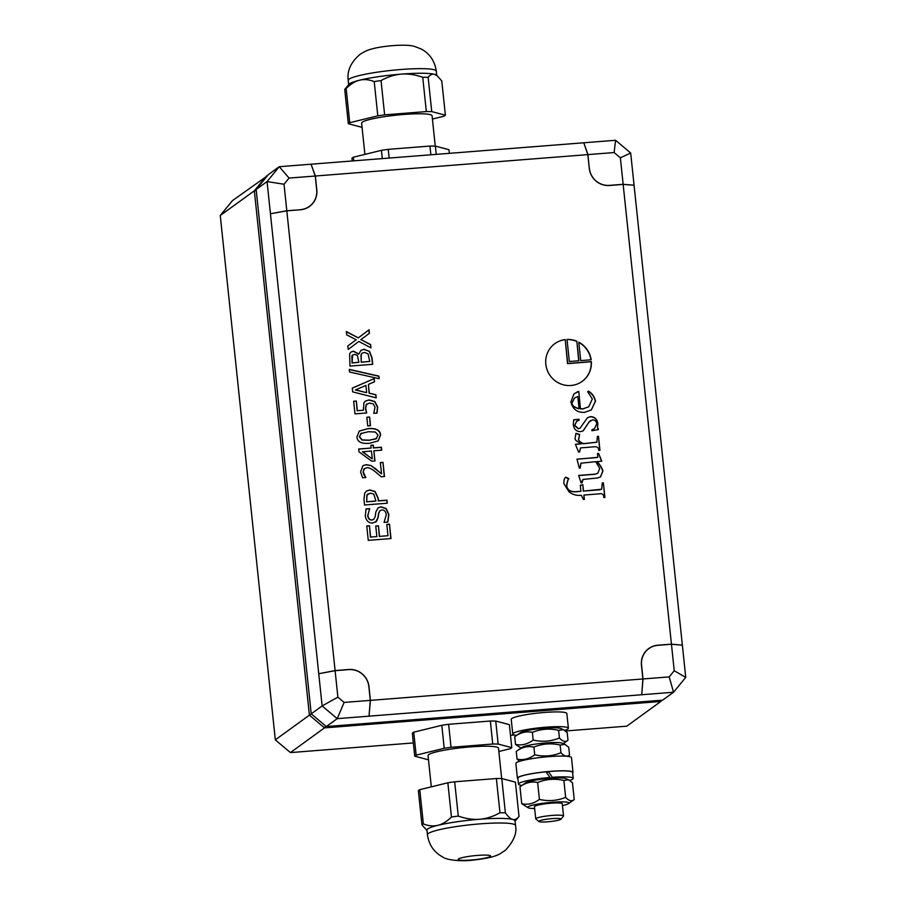 <?xml version="1.0" encoding="UTF-8"?>
<svg xmlns="http://www.w3.org/2000/svg" width="906" height="906" viewBox="0 0 906 906"><rect width="100%" height="100%" fill="white"/><g stroke="black" fill="none" stroke-linecap="round" stroke-linejoin="round"><path stroke-width="1.36" d="M685.74 677.371L682.365 645.174L671.448 644.268L674.234 670.746L685.74 677.371L673.554 692.241L669.183 676.907L643.011 678.956L641.742 694.732L673.554 692.241L662.648 700.145L326.307 726.567L311.222 713.837L256.149 189.479L268.346 174.609L279.241 166.704L267.055 181.574L270.441 213.771L286.806 210.724L284.02 184.235L267.055 181.574L256.149 189.479M674.234 670.746L669.183 676.907M671.448 644.268L657.813 645.332A18.641 18.097 -125.9 0 0 641.573 665.163L643.011 678.956M348.731 669.489L335.095 670.565L286.817 210.838L300.452 209.773A18.766 18.211 54.1 0 0 316.806 189.807L315.356 176.013L587.835 154.609L589.285 168.414A18.766 18.211 54.1 0 0 609.523 185.492L623.158 184.416L671.437 644.143L657.801 645.208A18.766 18.211 54.1 0 0 641.448 665.174L642.898 678.968L641.742 694.732L369.025 716.159L370.305 700.383L344.133 702.433L337.202 718.662L369.025 716.159L370.418 700.372L368.969 686.578A18.766 18.211 54.1 0 0 348.731 669.489L348.55 669.625M615.593 140.283L583.781 142.774L587.949 154.598L614.121 152.548L615.593 140.283L630.678 153.012L620.372 157.814L623.147 184.303L634.064 185.209L630.678 153.012M614.121 152.548L620.372 157.814M587.949 154.598L589.285 168.482M609.33 185.504L609.512 185.368A18.641 18.097 -125.9 0 1 589.398 168.403M609.512 185.368L623.147 184.303M284.02 184.235L289.071 178.074L279.241 166.704L311.064 164.201L315.243 176.024L289.071 178.074M286.806 210.724L300.248 209.784M315.243 176.024L316.692 189.818A18.641 18.097 -125.9 0 1 300.441 209.648M326.307 726.567L337.202 718.662L322.128 705.933L337.881 697.167L335.107 670.678L318.742 673.736L322.128 705.933L311.222 713.837M344.133 702.433L337.881 697.167M370.305 700.383L368.855 686.578A18.641 18.097 -125.9 0 0 348.742 669.613L335.107 670.678M525.616 782.852A20.736 2.548 -6 0 1 525.639 782.841A20.736 2.548 -6 0 1 548.696 778.435L550.021 777.473L545.899 771.821A27.497 3.386 -6 0 0 517.87 778.163L518.492 784.143A27.497 3.386 174 0 0 522.015 785.4M550.248 778.843L549.047 777.71M546.635 772.818L548.334 771.584L552.377 777.291L551.063 778.243A20.736 2.548 -6 0 1 565.933 778.605L568.685 779.783L563.872 780.451C554.834 778.379 546.091 779.058 537.632 782.512C531.46 781.187 525.571 782.637 519.965 786.838L525.639 782.841M550.021 777.473A27.497 3.386 174 0 0 518.492 784.143M569.829 780.417A27.497 3.386 174 0 0 573.192 778.39A27.497 3.386 174 0 0 552.377 777.291M548.334 771.584A27.497 3.386 -6 0 1 572.558 772.41L573.192 778.39M564.687 730.361A27.961 3.443 174 0 0 568.39 728.209L566.839 713.486A27.961 3.443 174 0 0 541.595 712.705A27.961 3.443 174 0 0 511.765 718.549A27.961 3.443 174 0 0 511.222 719.33L512.773 734.053A27.961 3.443 174 0 0 516.613 735.366M572.626 773.033A27.961 3.443 174 0 0 573.022 772.365A27.961 3.443 174 0 0 547.779 771.584A27.961 3.443 174 0 0 517.949 777.427A27.961 3.443 174 0 0 517.405 778.209A27.961 3.443 174 0 0 517.938 778.775M573.022 772.365L571.482 757.643A27.961 3.443 174 0 0 546.227 756.861A27.961 3.443 174 0 0 516.397 762.705A27.961 3.443 174 0 0 515.865 763.486L517.405 778.209M568.39 728.209A27.961 3.443 174 0 0 543.136 727.427A27.961 3.443 174 0 0 513.306 733.271A27.961 3.443 174 0 0 512.773 734.053M520.35 732.716A20.736 2.548 -6 0 1 520.372 732.705A20.736 2.548 -6 0 1 540.316 728.594A20.736 2.548 -6 0 1 560.667 728.469L563.419 729.647L558.617 730.315C549.58 728.243 540.825 728.922 532.366 732.376C526.193 731.051 520.304 732.501 514.71 736.703L520.372 732.705M521.007 748.062L515.514 744.392C521.686 745.717 527.575 744.279 533.181 740.066C542.218 742.15 550.961 741.459 559.421 738.005C562.569 741.527 565.423 742.286 567.994 740.27L563.238 743.633M521.901 747.439A20.736 2.548 -6 0 1 521.924 747.416A20.736 2.548 -6 0 1 541.856 743.316A20.736 2.548 -6 0 1 562.207 743.192L564.959 744.37L560.157 745.038C551.12 742.954 542.377 743.645 533.917 747.099C527.734 745.774 521.845 747.212 516.25 751.425L521.924 747.416M567.994 740.27L567.19 732.58L563.419 729.647M515.514 744.392L514.71 736.703M533.181 740.066L532.366 732.376M559.421 738.005L558.617 730.315M519.568 761.334L517.054 759.115C523.238 760.44 529.127 759.002 534.721 754.789C543.759 756.872 552.513 756.182 560.961 752.727C564.11 756.25 566.975 757.008 569.546 754.992L567.643 756.34M569.546 754.992L568.73 747.303L564.959 744.37M517.054 759.115L516.25 751.425M534.721 754.789L533.917 747.099M560.961 752.727L560.157 745.038M562.456 805.593A20.736 2.548 174 0 0 568.56 803.611A20.736 2.548 174 0 0 552.456 802.252A20.736 2.548 174 0 0 528.13 806.77A20.736 2.548 174 0 0 528.266 807.846A20.736 2.548 174 0 0 534.642 808.514M560.927 819.228L563.453 816.147A13.986 1.721 174 0 0 563.543 815.932L562.264 803.724A13.986 1.721 174 0 0 549.636 803.328A13.986 1.721 174 0 0 534.721 806.261A13.986 1.721 174 0 0 534.449 806.646L535.729 818.854A13.986 1.721 174 0 0 535.865 819.047L538.979 821.527A11.121 1.37 -6 0 1 539.081 821.062A11.121 1.37 -6 0 1 551.629 818.673A11.121 1.37 -6 0 1 560.927 819.228A11.121 1.37 -6 0 1 550.078 821.572A11.121 1.37 -6 0 1 538.979 821.527M548.696 778.435A20.736 2.548 -6 0 1 551.063 778.243M528.266 807.846L521.743 803.735C527.926 805.06 533.815 803.611 539.41 799.409C548.447 801.482 557.19 800.802 565.65 797.348C568.798 800.87 571.663 801.617 574.223 799.613L568.56 803.611M574.223 799.613L572.456 782.716L568.685 779.783M521.743 803.735L519.965 786.838M539.41 799.409L537.632 782.512M565.65 797.348L563.872 780.451M563.543 815.932A13.986 1.721 174 0 0 550.916 815.536A13.986 1.721 174 0 0 536.001 818.458A13.986 1.721 174 0 0 535.729 818.854M579.07 408.674L577.802 396.534L574.54 397.972L572.094 402.876C571.754 405.288 574.076 407.224 579.07 408.674L578.889 408.799C573.894 407.349 571.561 405.424 571.913 403L574.449 398.028M573.849 394.008L576.522 392.411M580.61 408.753L583.079 408.787L588.719 406.794L592.32 398.98L587.734 391.777L588.368 391.064C592.196 393.397 594.574 396.749 595.502 401.132L591.38 409.931L584.597 412.343C577.292 412.751 572.728 409.274 570.882 401.913L573.951 393.94L578.787 391.46L580.429 408.878L582.898 408.912L588.628 406.862M588.187 391.199C592.014 393.532 594.393 396.885 595.321 401.267L591.29 409.999M578.787 391.46L580.429 408.878M577.337 391.686L578.606 391.596M580.395 441.981L583.521 443.646L596.873 442.162L597.394 436.409L598.481 436.318L599.965 450.384L598.866 450.463C598.628 447.632 597.031 446.42 594.064 446.828L580.553 447.892L579.557 451.981L578.594 452.06L575.401 444.28L581.573 443.668C576.975 441.63 574.812 439.92 575.084 438.515L575.944 433.317L579.602 434.484L578.628 439.784L580.214 442.117L583.339 443.781L596.771 442.23M579.602 434.484L578.447 439.92L580.214 442.117M575.91 433.498L579.421 434.608M581.584 443.793L575.412 444.404M580.553 447.892L579.398 451.992M598.481 436.318L599.772 450.395M597.405 436.522L598.3 436.454M580.916 491.279L580.293 485.31L582.83 484.687L583.498 491.075L599.523 489.818L601.675 489.183L602.275 482.921L603.373 482.841L604.902 497.451L603.804 497.541C603.781 494.472 602.297 493.238 599.353 493.838L583.917 495.061L584.381 499.433L583.373 499.5L581.335 495.254C576.658 495.842 572.501 494.642 568.866 491.63L563.826 483.544C563.883 479.818 564.574 477.722 565.922 477.224L568.9 478.606C568.017 479.455 567.303 481.856 566.76 485.786C567.36 490.089 570.599 492.037 576.476 491.63L580.916 491.279L576.295 491.765C570.418 492.162 567.179 490.214 566.578 485.91C567.122 481.981 567.836 479.591 568.719 478.742L565.446 477.462M583.917 495.061L584.177 499.444M603.373 482.841L604.71 497.473M602.286 483.045L603.192 482.966M583.498 491.075L601.573 489.24M582.83 484.687L583.317 491.211M580.304 485.39L582.649 484.812M352.649 354.903L352.038 362.966L358.878 362.309L357.383 355.379L354.325 354.325L351.89 355.82L352.038 362.966M352.219 362.83L358.878 362.309M352.559 354.971L351.89 355.82M361.2 354.574L361.211 362.241L369.795 361.449L368.029 353.827L364.54 352.434L362.241 353.114L361.018 354.699L361.211 362.241M361.392 362.106L369.795 361.449M362.151 353.181L361.018 354.699M360.916 350.362L363.895 349.388L369.286 351.369L371.822 357.836L372.502 364.325M358.878 354.008L361.007 350.294L364.076 349.252L369.286 351.369M350.894 352.106L353.385 351.302L358.583 354.144M369.467 351.234L372.004 357.711L372.694 364.303L349.965 366.092L349.614 353.884L350.984 352.038L353.567 351.166L358.765 354.008M365.299 401.165L368.969 400.044L374.654 401.641L377.474 407.111L376.817 413.238M366.318 404.608L365.673 408.447L366.692 412.955L354.982 413.872L353.657 401.256L356.33 401.052L357.349 410.701L363.408 410.225L363.918 402.706L365.39 401.098L369.15 399.908L374.835 401.517L377.655 406.987L376.998 413.102L373.782 413.363L375.016 407.134L373.283 403.929L369.467 403.045L366.137 404.733L365.48 408.583L366.511 413.091M363.408 410.225L357.349 410.701M356.33 401.052L357.157 410.837M353.668 401.381L356.149 401.177M367.021 403.85L366.137 404.733M382.989 462.354L384.484 476.533L381.256 476.794L375.197 471.664C371.471 468.662 368.606 467.36 366.624 467.756L363.884 469.115L363.261 472.003L365.831 477.519L362.581 477.768L360.599 471.992L362.853 465.752L366.126 464.642L370.803 465.469L381.539 473.861L380.35 462.558L382.989 462.354L384.28 476.556M380.373 462.683L382.808 462.49M381.539 473.861L375.005 468.243M370.803 465.469L374.824 468.379M362.762 465.82L365.945 464.767L370.622 465.605M364.325 475.208L365.628 477.473M364.461 468.515L363.08 472.139L364.144 475.344M364.371 468.583L363.702 469.251M367.021 495.027L366.67 501.867L375.911 501.018L373.816 494.132L370.305 493.102L366.839 495.163L366.67 501.867M366.851 501.731L375.911 501.018M367.927 493.917L366.839 495.163M366.409 491.12L369.693 490.055L374.948 491.664L378.029 498.357L378.3 500.95L386.771 500.282L387.089 503.226M364.733 493.079L366.5 491.052L369.875 489.92L375.141 491.539L378.21 498.221L378.481 500.814L386.964 500.146L387.281 503.204L364.552 504.993L363.952 499.217L364.733 493.079M389.478 524.178L390.996 538.56L368.266 540.35L366.76 525.956L369.444 525.752L370.633 537.077L376.862 536.59L375.752 526.024L378.436 525.808L379.546 536.375L387.983 535.718L386.794 524.381L389.478 524.178L390.803 538.583M386.805 524.506L389.297 524.302M387.983 535.718L379.546 536.375M378.436 525.808L379.365 536.511M375.764 526.137L378.255 525.944M376.862 536.59L370.633 537.077M369.444 525.752L370.452 537.213M366.771 526.08L369.263 525.876M576.85 341.256L578.9 360.758L569.353 361.505L567.031 339.444A23.307 22.616 -125.9 0 1 576.85 341.256L578.707 360.769M567.054 339.569A23.307 22.616 -125.9 0 1 576.669 341.392M591.154 359.795L580.712 360.611L578.775 342.174A23.307 22.616 -125.9 0 1 591.154 359.795M578.809 342.423A23.307 22.616 -125.9 0 1 590.95 359.807M565.219 339.591L567.722 363.487L591.346 361.63A23.307 22.616 -125.9 0 1 582.218 381.358A23.307 22.616 -125.9 0 1 550.236 375.775A23.307 22.616 -125.9 0 1 554.857 343.634A23.307 22.616 -125.9 0 1 565.219 339.591L567.541 363.623L591.165 361.766A23.307 22.616 -125.9 0 1 582.128 381.426M554.766 343.702A23.307 22.616 -125.9 0 1 565.038 339.716M378.017 507.926L380.939 506.964L385.99 508.674L388.674 514.506L387.7 522.196M378.153 517.326L376.545 521.278L372.604 523.09C368.561 523.079 366.115 520.678 365.288 515.876L366.047 508.912L369.648 508.628L367.881 515.457C368.323 518.447 369.671 519.942 371.947 519.931L373.77 519.331L375.175 516.658L375.877 511.845L378.108 507.858L381.12 506.828L386.171 508.538L388.855 514.381L387.881 522.06L384.087 522.366L386.273 514.801C385.786 511.414 384.348 509.806 381.936 509.976L380.09 510.599L378.753 513.09L378.153 517.326L375.639 522.094M369.671 508.855L367.7 515.593C368.142 518.583 369.489 520.078 371.766 520.067L373.68 519.398M366.001 509.036L369.467 508.764M375.73 522.026L376.364 521.414M379.999 510.656L378.572 513.215L377.972 517.451M362.581 451.686L372.083 458.855L362.4 451.822L371.449 450.995L372.264 458.73M373.306 445.095L373.589 447.836L381.403 447.224L381.709 450.18L373.906 450.803L374.971 460.961L371.766 461.211L358.969 451.845L358.674 449.002L371.143 448.028L370.86 445.288L373.306 445.095L373.408 447.972L381.222 447.349L381.517 450.203M370.871 445.401L373.125 445.231M371.143 448.028L358.685 449.127M373.906 450.803L374.778 460.973M361.46 433.113L359.455 436.681L362.207 439.92L369.218 440.169L375.99 438.855L378.074 435.208L375.322 432.003L368.312 431.732L360.69 433.6M361.279 433.249L359.274 436.805L362.026 440.044L369.036 440.305L376.658 438.47M375.809 438.98L376.568 438.538M359.218 431.131L367.802 428.731C375.82 428.051 380.033 430.191 380.418 435.152L378.142 440.916M356.93 436.873L359.308 431.063L367.983 428.606C376.001 427.926 380.214 430.056 380.599 435.016L378.232 440.86L369.546 443.306C361.505 443.997 357.304 441.845 356.93 436.873M369.591 417.009L370.509 425.718L367.745 425.933L366.828 417.236L369.591 417.009L370.316 425.729M366.839 417.349L369.41 417.145M355.582 389.829L366.466 392.66L355.401 389.965L365.911 385.435L366.647 392.536M375.888 394.756L376.216 397.847L352.672 391.879L352.275 388.119L374.189 378.583L374.529 381.811L368.391 384.393L369.32 393.17L375.888 394.756L376.013 397.802M369.32 393.17L375.707 394.891M368.391 384.393L369.138 393.306M374.189 378.583L374.348 381.89M352.287 388.176L374.008 378.708M349.569 372.004L349.286 369.354L378.912 376.103L379.184 378.719L349.569 372.004M378.912 376.103L378.98 378.674M349.308 369.535L378.731 376.239M358.289 337.87L369.07 329.773L369.433 333.272L360.962 339.58L370.622 344.563L370.962 347.87L358.821 341.437L348.221 349.433L347.847 345.922L356.171 339.75L346.681 334.858L346.341 331.551L358.289 337.87L346.364 331.8M358.821 341.437L348.221 349.422M370.622 344.563L370.758 347.757M360.962 339.58L370.441 344.699M369.433 333.272L360.781 339.705M368.889 329.909L369.252 333.408M576.986 459.24L597.745 457.304M597.133 461.55C600.712 465.684 602.626 468.912 602.864 471.233L600.531 476.941L597.564 477.972L583.056 479.433L581.992 482.875L581.12 482.943L578.674 475.435L595.049 474.155L597.858 473.192L599.738 468.425L595.786 461.664L580.995 463.181L580.146 468.085L579.342 468.153L576.963 459.127L596.658 457.575L597.835 457.247L597.53 453.498L598.594 453.419L601.811 461.188L596.952 461.686C600.531 465.809 602.445 469.036 602.683 471.369L600.44 477.009M580.916 463.249L579.965 468.096M578.707 475.548L594.868 474.28L597.756 473.26M582.354 480.769L581.822 482.887M582.966 479.489L582.173 480.905M598.594 453.419L601.584 461.211M597.564 453.612L598.413 453.544M589.081 422.026L583.249 430.792L580.61 431.641C576.465 431.698 574.019 429.353 573.272 424.586L573.702 419.784L579.013 419.229L579.115 420.248L576.692 421.267L574.778 425.356L578.447 428.719L580.123 428.119L587.518 417.666L590.406 416.658C594.574 416.681 597.054 418.957 597.847 423.476L597.552 427.745L598.424 429.58L591.958 430.746L591.856 429.806L594.517 428.572L596.771 423.759C596.261 421.177 594.834 419.874 592.467 419.852L588.9 422.162L583.147 430.848M598.334 428.697L598.232 429.614M597.711 426.114L597.371 427.87L598.153 428.832M587.428 417.734L590.225 416.794C594.393 416.817 596.873 419.093 597.666 423.612L597.53 426.25M576.601 421.335L574.597 425.492L578.266 428.855L580.033 428.176M579.013 419.229L578.923 420.293M573.668 419.897L578.832 419.365M590.542 420.554L588.9 422.162M591.856 429.874L594.427 428.64M370.418 700.372L642.898 678.968M286.817 210.838L270.441 213.771L318.742 673.736L335.095 670.565M623.158 184.416L634.064 185.209L682.365 645.174L671.437 644.143M315.356 176.013L311.064 164.201L583.781 142.774L587.835 154.609M414.733 756.193L412.321 733.192A49.162 6.048 -6 0 1 413.736 732.173L441.811 725.298A49.162 6.048 -6 0 1 448.629 724.302L490.339 721.029L492.751 744.019L451.041 747.303A49.162 6.048 174 0 0 444.223 748.288L416.148 755.162A49.162 6.048 174 0 0 414.733 756.193L428.368 759.794A49.162 6.048 174 0 0 428.481 759.794M448.629 724.302L451.041 747.303M441.811 725.298L444.223 748.288M490.339 721.029A49.162 6.048 -6 0 1 495.741 721.051L498.153 744.053A49.162 6.048 174 0 0 492.751 744.019M421.958 824.958L418.357 790.689A49.162 6.048 -6 0 1 419.772 789.67L447.847 782.784A49.162 6.048 -6 0 1 454.665 781.799L496.375 778.526A49.162 6.048 -6 0 1 501.777 778.548L505.378 812.818A49.162 6.048 174 0 0 499.976 812.784C493.124 816.566 486.341 818.718 479.625 819.25C472.909 819.783 465.786 818.718 458.266 816.068A49.162 6.048 174 0 0 451.448 817.053C446.941 821.459 442.434 824.211 437.915 825.321C433.396 826.419 428.549 825.955 423.362 823.928A49.162 6.048 174 0 0 421.958 824.958L426.998 830.474M496.375 778.526L499.976 812.784M413.736 732.173L416.148 755.162M495.741 721.051L509.376 724.653L511.788 747.654L498.153 744.053M501.777 778.548L515.412 782.15L519.013 816.419L515.061 821.232M519.013 816.419C516.998 819.013 514.891 820.021 512.705 819.443C510.508 818.865 508.062 816.657 505.378 812.818M498.832 751.504L510.384 748.673A49.162 6.048 174 0 0 511.788 747.654M419.772 789.67L423.362 823.928M447.847 782.784L451.448 817.053M454.665 781.799L458.266 816.068M427.439 834.743L426.964 830.145A44.269 5.447 -6 0 1 437.915 825.321A44.269 5.447 -6 0 1 479.625 819.25A44.269 5.447 -6 0 1 512.705 819.443A44.269 5.447 -6 0 1 515.027 820.893L515.503 825.491C517.145 833.022 513.781 841.266 505.423 850.236L499.693 854.007C495.525 856.249 489.217 858.175 474.971 859.885C461.29 861.866 446.454 860.043 442.683 856.974C433.951 852.229 428.878 844.822 427.439 834.743A44.269 5.447 -6 0 1 480.112 823.86A44.269 5.447 -6 0 1 515.503 825.491M458.459 858.967A16.308 2.005 -6 0 1 477.553 855.411A16.308 2.005 -6 0 1 490.44 855.774A16.308 2.005 -6 0 1 474.585 859.703A16.308 2.005 -6 0 1 458.243 859.16A16.308 2.005 -6 0 1 458.459 858.967M431.313 786.838L428.04 755.615A35.413 4.36 -6 0 1 428.719 754.63A35.413 4.36 -6 0 1 466.511 747.223A35.413 4.36 -6 0 1 498.493 748.22L501.675 778.548M389.161 158.063L388.244 149.343L429.954 146.07A49.162 6.048 -6 0 1 435.367 146.104L449.002 149.705L449.376 153.341M430.871 154.79L429.954 146.07M436.239 154.371L435.367 146.104M382.298 158.607L381.426 150.339A49.162 6.048 -6 0 1 388.244 149.343M431.743 111.608A49.162 6.048 174 0 0 426.341 111.574L384.631 114.847A49.162 6.048 174 0 0 377.813 115.843L374.212 81.574A49.162 6.048 -6 0 1 381.03 80.577C387.881 76.806 394.665 74.643 401.381 74.111C408.085 73.59 415.208 74.654 422.74 77.304A49.162 6.048 -6 0 1 428.142 77.338C430.157 74.745 432.264 73.737 434.45 74.303L437.236 75.81L441.777 80.94L445.378 115.198L431.743 111.608L428.142 77.338M384.631 114.847L381.03 80.577M353.736 160.849L353.351 157.214L381.426 150.339M377.813 115.843L349.727 122.718L346.137 88.448C350.633 84.054 355.141 81.291 359.659 80.181C364.189 79.082 369.036 79.547 374.212 81.574M352.23 160.962L351.947 158.233A49.162 6.048 -6 0 1 353.351 157.214M349.727 122.718A49.162 6.048 174 0 0 348.323 123.737L344.722 89.468A49.162 6.048 -6 0 1 346.137 88.448M348.323 123.737L361.958 127.338A49.162 6.048 174 0 0 362.06 127.338M437.236 75.81L436.364 75.119A44.269 5.447 174 0 0 434.45 74.303A44.269 5.447 174 0 0 401.381 74.111A44.269 5.447 174 0 0 359.659 80.181A44.269 5.447 174 0 0 348.98 84.292L344.722 89.468M432.422 119.048L443.963 116.228A49.162 6.048 174 0 0 445.378 115.198M426.341 111.574L422.74 77.304M435.254 146.104L432.071 115.775A35.413 4.36 174 0 0 396.398 115.141A35.413 4.36 174 0 0 361.619 123.171L364.903 154.382M413.34 742.943L290.407 752.592L275.322 739.862L220.26 215.503L232.446 200.634L267.315 175.866M220.26 215.503L254.337 190.792L266.523 175.923L267.1 176.126M275.322 739.862L309.399 715.151L254.337 190.792L256.273 190.577M661.867 700.202L660.836 701.459L324.484 727.88L309.399 715.151L311.358 713.962M565.503 730.983L626.759 726.17L660.836 701.459L661.006 700.27M514.393 735.004L510.497 735.31M290.407 752.592L324.484 727.88L325.696 726.057M348.232 80.396C346.907 70.77 350.939 62.016 360.328 54.111L365.446 51.2C371.222 48.528 380.486 46.659 393.249 45.594C403.408 44.87 410.531 45.164 414.654 46.478L421.143 48.969C429.704 53.556 434.755 60.951 436.296 71.155A44.269 5.447 174 0 0 400.894 69.513A44.269 5.447 174 0 0 348.232 80.396L348.674 84.666M647.122 649.862L648.809 648.639M307.768 207.553L309.444 206.341M436.296 71.155L436.737 75.413"/></g></svg>

